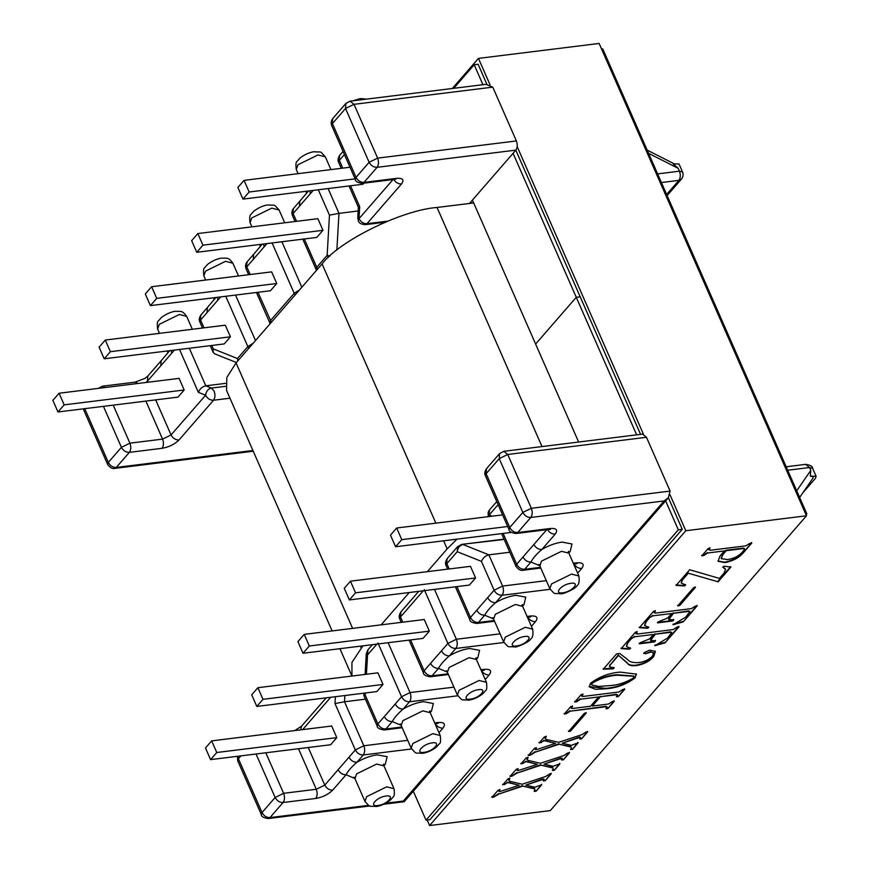 <?xml version="1.0" encoding="UTF-8"?>
<svg xmlns="http://www.w3.org/2000/svg" width="869" height="869" viewBox="0 0 869 869"><rect width="100%" height="100%" fill="white"/><g stroke="black" fill="none" stroke-linecap="round" stroke-linejoin="round"><path stroke-width="1.3" d="M411.548 748.969L363.285 754.955L356.963 762.232C351.608 766.827 347.969 770.999 346.068 774.757C342.625 774.8 339.975 773.128 338.128 769.738L355.334 749.925L334.989 703.575L344.504 701.772L363.818 745.765L407.713 740.323M377.189 725.995C377.092 727.929 379.416 729.254 384.174 729.96L385.847 728.993C382.403 729.037 379.753 727.364 377.896 723.964L377.189 725.995L363.872 695.634L365.23 695.091L377.896 723.964L395.232 704.02C397.09 707.409 399.74 709.093 403.183 709.039C397.828 713.645 394.189 717.816 392.288 721.574L385.847 728.993L401.869 727.005M263.6 244.015L264.133 246.883L253.237 259.418L253.618 254.335L262.232 244.189M276.744 283.49L271.649 271.867L151.619 286.737L145.308 293.994L150.413 305.616L270.444 290.746L276.744 283.49L156.724 298.36L151.619 286.737M322.964 230.307L317.869 218.684L197.839 233.555L191.658 240.67L196.752 252.292L316.783 237.422L322.964 230.307L202.944 245.177L197.839 233.555M242.972 199.11L249.164 191.995L244.059 180.361L237.867 187.487L242.972 199.11L363.003 184.239L363.948 183.153M516.382 140.941L492.766 87.139L354.009 104.323L377.624 158.125L516.382 140.941C517.696 144.591 517.522 147.654 515.849 150.131L469.749 203.172L473.572 202.694M646.471 437.292L642.615 434.109L503.846 451.304L499.61 453.564L499.23 458.636L522.845 512.438L509.745 527.516L486.129 473.714L499.23 458.636L507.713 454.476L646.471 437.292L670.086 491.083L531.328 508.278L507.713 454.476L503.846 451.304M328.102 188.562L338.975 213.361L358.137 210.982M678.146 168.293L673.225 163.861L679.037 164.002L682.534 171.975L679.417 171.182L678.146 168.293L648.578 153.335M350.142 101.152L345.905 103.411L345.525 108.495L332.425 123.572L356.04 177.363L369.14 162.286L345.525 108.495L354.009 104.323L350.142 101.152L485.967 84.326L492.766 87.139M244.059 180.361L350.001 167.239M249.164 191.995L355.106 178.873M196.752 252.292L202.944 245.177M150.413 305.616L156.724 298.36M336.857 250.076L338.975 213.361L329.47 215.164L318.326 189.779M329.84 256.051L327.146 255.356L329.47 215.164M350.533 185.792L359.701 206.681L358.354 207.235L349.023 185.977M359.701 206.681L359.016 218.684L357.756 217.619C358.701 220.726 357.192 223.844 365.284 224.669L366.957 223.702L387.541 221.16M313.209 190.409L310.352 193.7L309.82 190.832M310.352 193.7L299.457 206.235L299.838 201.152L293.516 208.43C291.832 210.537 291.473 212.905 292.429 215.534L295.058 221.508M225.31 325.191L230.404 336.814L224.224 343.928L104.193 358.799L99.099 347.176L105.279 340.061L225.31 325.191M179.09 378.373L184.185 389.996L178.004 397.111L57.973 411.982L52.879 400.359L59.059 393.244L179.09 378.373M225.451 383.381L205.801 385.814L189.323 348.252M59.059 393.244L64.165 404.867L184.185 389.996M64.165 404.867L57.973 411.982M105.279 340.061L110.385 351.684L230.404 336.814M110.385 351.684L104.193 358.799M236.411 362.514L214.719 353.857L213.187 352.379L213.253 348.882L211.754 345.482M237.737 360.993L237.454 358.549L213.253 348.882M179.546 349.468L198.36 392.343C199.913 388.769 202.39 386.596 205.801 385.814L211.417 388.052L214.067 391.061C215.382 394.722 215.208 397.785 213.535 400.251L229.97 398.208M198.36 392.343L205.595 395.221C206.159 391.256 208.104 388.867 211.417 388.052L225.473 386.314M171.15 350.511L171.693 353.259L174.43 350.098M169.651 350.696L161.178 360.7L160.798 365.784L171.693 353.259M204.009 327.83L200.576 320.02L207.018 312.601L207.398 307.517L215.87 297.513M207.018 312.601L217.913 300.077L217.369 297.328M441.452 650.838L430.557 663.373C432.414 666.762 435.065 668.435 438.508 668.391C440.431 664.644 444.059 660.473 449.403 655.856C445.96 655.91 443.309 654.227 441.452 650.838L447.893 643.418L424.278 589.627M303.02 653.26L297.915 641.637L304.226 634.381L424.246 619.51L429.351 631.133L423.04 638.389L303.02 653.26L309.331 646.004L429.351 631.133M470.466 566.327L475.571 577.95L469.39 585.065L349.36 599.936L344.254 588.313L350.446 581.187L470.466 566.327M796.721 490.8L810.777 470.422L810.321 476.169L816.121 476.31L815.426 478.33L802.956 492.669M546.319 580.655L502.597 586.075L488.878 554.846L509.81 552.249M810.321 476.169C812.906 476.451 813.666 477.287 812.591 478.678L799.643 497.47M540.475 567.338L524.626 569.304L530.948 562.026C532.86 558.289 536.499 554.107 541.832 549.49L555.193 534.12C558.159 530.003 556.551 528.124 550.37 528.493L517.696 532.545C514.252 532.588 511.602 530.916 509.745 527.516L509.038 529.536C508.941 531.48 511.265 532.806 516.023 533.512L517.696 532.545L530.796 517.468L664.112 500.946L668.337 497.752L670.086 491.083M385.912 803.217L403.292 801.066L404.204 801.685L668.337 497.752M395.58 546.753L390.474 535.13L396.666 528.004L401.771 539.638L395.58 546.753L511.428 532.404M401.771 539.638L507.713 526.505M396.666 528.004L502.608 514.882M350.446 581.187L355.551 592.821L349.36 599.936M355.551 592.821L475.571 577.95M304.226 634.381L309.331 646.004M449.164 568.967L446.84 563.655L457.235 551.706C457.8 547.742 459.744 545.352 463.058 544.537L488.878 554.846C485.467 555.628 482.99 557.8 481.437 561.374L494.113 590.236L487.672 597.655C489.529 601.044 492.18 602.717 495.623 602.673L502.065 595.265L550.142 589.301M492.017 516.197L489.106 515.035L489.171 516.544M487.672 597.655L476.777 610.19C478.634 613.579 481.285 615.252 484.728 615.209C486.64 611.472 490.279 607.29 495.623 602.673C502.369 598.719 509.104 596.253 515.828 595.298L525.778 597.133L523.931 604.759L522.584 606.182M539.768 565.741L530.948 562.026C527.505 562.069 524.854 560.396 522.997 556.996L516.675 564.274L503.14 533.425M568.804 552.999L570.151 551.576L571.998 543.951L562.047 542.115C555.324 543.071 548.589 545.526 541.832 549.49C538.389 549.534 535.749 547.861 533.892 544.472L522.997 556.996M383.012 684.457L377.906 672.834L257.887 687.694L251.695 694.82L256.8 706.443L376.831 691.572L383.012 684.457L262.992 699.328L257.887 687.694M336.792 737.64L331.686 726.017L211.667 740.877L205.475 748.003L210.58 759.625L330.611 744.755L336.792 737.64L216.772 752.511L211.667 740.877M365.425 699.176L344.504 701.772L344.863 695.537M210.58 759.625L216.772 752.511M256.8 706.443L262.992 699.328M365.099 674.42L366.283 653.836L367.544 654.9L366.425 674.257M383.924 765.73L385.282 764.307L387.129 756.682L377.168 754.857C370.455 755.802 363.709 758.268 356.963 762.232C353.52 762.276 350.87 760.592 349.012 757.203M384.337 716.556C386.194 719.945 388.845 721.618 392.288 721.574L401.12 725.289M413.307 791.214L426.006 820.151L429.927 819.673L682.252 529.319L678.331 529.808L665.621 500.859M426.006 820.151L678.331 529.808M805.704 514.035L806.856 513.883L704.781 281.371L703.629 281.513L704.781 281.371L602.717 48.849L601.565 48.99M806.052 514.817L806.856 513.883M636.651 434.848L576.266 297.285L580.188 296.807L576.266 297.285L535.619 344.048L578.635 442.039M486.879 84.25L478.113 64.284L474.192 64.762L482.947 84.706M453.727 88.323L474.192 64.762M513.068 153.324L576.266 297.285L535.619 344.048L472.432 200.087M332.121 630.916L226.527 390.366L226.842 377.439L236.075 362.905L322.084 263.937C339.127 240.93 402.358 209.885 437.053 207.474L473.681 202.933M427.385 571.661L447.166 548.893L456.996 539.149M351.956 676.049L351.934 662.395L362.916 645.841M381.165 624.844L409.256 592.517M718.109 581.806L688.313 573.214L682.404 580.014L681.307 583.088L685.652 584.978L684.566 585.956L676.093 585.413L689.704 569.749L719.434 578.417L724.214 572.91L725.517 569.152L722.693 567.196L724.018 566.197L730.905 567.077L718.109 581.806L688.313 573.214M679.601 605.606L677.787 605.834L693.625 587.607L695.439 587.379L679.601 605.606L677.592 605.378M689.747 612.569L689.008 611.363L673.464 613.286L668.772 619.575L673.725 619.825L672.715 620.987L657.583 622.867L658.593 621.704L667.783 617.968L671.65 613.514L653.064 615.817L649.827 617.501L646.188 621.683L644.7 625.561L648.795 627.385L647.59 628.254L639.356 627.69L653.651 611.244L655.465 611.016L654.65 611.95L655.454 613.09L691.366 608.648L695.396 606.073L697.21 605.845L683.273 621.878L673.138 624.746L685.804 617.099L689.975 611.407M654.65 611.95L654.172 612.917L654.65 611.95M671.552 633.512L670.814 632.295L655.269 634.218L650.566 640.518L655.53 640.768L654.52 641.93L639.388 643.799L640.399 642.636L649.588 638.9L653.455 634.446L634.87 636.749L631.622 638.443L627.994 642.625L626.506 646.503L630.601 648.328L629.395 649.197L621.15 648.632L635.445 632.176L637.259 631.959L636.456 632.893L637.259 634.033L673.16 629.58L677.201 627.005L679.015 626.788L665.078 642.821L654.944 645.678L667.609 638.042L671.78 632.35M636.456 632.893L635.978 633.849L636.456 632.893M619.727 653.51L627.505 659.408C629.178 661.798 632.806 662.862 638.378 662.612C644.146 661.972 648.817 659.821 652.402 656.16L653.673 652.869L650.827 652.087L645.352 653.792L644.179 652.586L649.643 650.142L655.422 651.381L653.673 656.562C649.61 661.287 643.788 664.307 636.217 665.643C631.524 666.089 628.624 665.328 627.483 663.362L618.522 655.378L610.168 665.002L609.517 666.805L614.166 667.859L613.318 668.826L603.282 669.195L616.577 653.89L619.727 653.51M643.744 653.542L644.179 652.586M635.239 677.777C626.353 684.392 616.545 688.063 605.812 688.791L595.515 689.302L589.269 686.836L590.464 683.327C599.469 676.603 609.408 672.867 620.303 672.117L636.51 674.148L635.043 677.32C626.158 683.936 616.349 687.607 605.606 688.335L605.812 688.791M670.064 494.906L685.793 530.742L806.475 515.784L550.273 810.603L429.59 825.55L427.157 820.01M685.793 530.742L429.59 825.55M499.805 789.443L499.436 790.562C498.6 791.572 499.067 791.811 500.837 791.257L519.13 785.239L507.941 782.578L502.803 784.816L508.072 778.754L509.886 778.526L508.854 780.59L509.755 781.264L522.193 784.229L545.754 776.462L549.49 773.964L551.304 773.736L545.232 780.72L543.418 780.949L543.842 780.46C544.689 779.308 543.972 779.102 541.68 779.851L525.854 785.098L534.826 787.227L541.724 784.761L536.14 791.192L534.326 791.409L535.163 790.453L534.685 788.933L522.801 786.108L498.882 794.027L493.711 797.134L491.897 797.362L498.187 790.127L500.001 789.899L499.034 791.127M535.163 790.453L534.489 788.476L522.801 786.108M543.842 780.46L544.081 779.395M518 768.511L517.631 769.619C516.794 770.64 517.261 770.868 519.032 770.325L537.324 764.296L526.136 761.635L520.998 763.884L526.266 757.811L528.091 757.583L527.048 759.658L527.95 760.332L540.388 763.286L563.948 755.519L567.685 753.032L569.499 752.804L563.427 759.788L561.613 760.017L562.037 759.517C562.884 758.365 562.167 758.17 559.875 758.909L544.048 764.155L553.021 766.284L559.918 763.829L554.335 770.249L552.521 770.477L553.357 769.51L552.88 767.99L540.996 765.165L517.077 773.084L511.906 776.202L510.092 776.419L516.382 769.184L518.196 768.967L517.24 770.184M553.357 769.51L552.684 767.533L540.996 765.165M562.037 759.517L562.276 758.452M536.195 747.568L535.825 748.676C534.989 749.697 535.456 749.936 537.238 749.382L555.519 743.364L544.331 740.703L539.193 742.941L544.472 736.869L546.286 736.651L545.254 738.715L546.145 739.389L558.582 742.343L582.143 734.587L585.88 732.089L587.694 731.861L581.622 738.846L579.808 739.074L580.242 738.585C581.089 737.433 580.362 737.227 578.07 737.977L562.243 743.212L571.215 745.352L578.113 742.886L572.53 749.317L570.716 749.534L571.552 748.578L571.074 747.058L559.191 744.233L535.271 752.152L530.112 755.259L528.298 755.487L534.576 748.252L536.39 748.024L535.434 749.241M571.552 748.578L570.879 746.601L559.191 744.233M580.242 738.585L580.47 737.52M570.422 731.231L568.608 731.459L584.446 713.232L586.26 713.014L570.422 731.231L568.413 731.003M606.725 708.105L607.225 706.975L606.106 706.747L570.194 711.19L566.164 713.775L564.35 713.992L570.748 706.627L572.562 706.399L571.302 708.3L572.519 708.485L590.507 706.258L598.6 696.949L580.611 699.176L576.614 701.75L574.8 701.978L581.198 694.613L583.012 694.385L581.763 696.275L583.001 696.46L618.913 692.006L622.954 689.432L624.768 689.215L618.359 696.58L616.545 696.808L617.653 694.961L616.555 694.722L600.414 696.721L592.332 706.03L608.463 704.031L612.504 701.457L614.318 701.229L607.92 708.593L606.095 708.822L606.725 708.105M709.854 547.742L708.963 548.763L710.038 550.283L745.95 545.83L749.99 543.255L751.804 543.027L743.386 552.717C739.106 557.735 732.925 561.037 724.844 562.634L718.044 561.265L719.988 556.03L724.431 550.924L707.692 552.988L703.651 555.573L701.837 555.791L708.235 548.426L710.049 548.198L708.756 549.816M452.304 88.497L478.45 58.397L599.132 43.45L806.475 515.784M478.45 58.397L489.997 84.695M517.196 146.665L643.397 434.152M515.817 150.163L640.572 434.37M668.37 497.698L682.252 529.319M522.595 785.652L498.882 794.027M498.687 793.571L494.146 796.645M493.94 796.189L493.711 797.134M493.516 796.677L491.702 796.906M499.23 790.106L498.795 790.975M510.451 782.991L519.13 785.239M510.255 782.534L507.941 782.578M507.735 782.122L504.9 784.272M504.693 783.816L504.617 784.598M504.411 784.142L502.597 784.359M509.69 778.07L509.332 779.167M509.136 778.711L508.789 780.362M551.109 773.28L545.232 780.72M545.037 780.275L543.223 780.492M543.646 780.004C544.494 778.852 543.766 778.646 541.485 779.395L541.68 779.851M541.485 779.395L525.854 785.098M541.517 784.316L536.14 791.192M535.945 790.736L534.12 790.953M534.956 789.997L534.489 788.476L534.956 789.997M540.8 764.709L517.077 773.084M516.881 772.628L512.341 775.702M512.134 775.257L511.906 776.202M511.711 775.745L509.897 775.963M517.424 769.163L516.99 770.032M528.656 762.048L537.324 764.296M528.45 761.592L526.136 761.635M525.93 761.179L523.095 763.33M522.899 762.873L522.812 763.655M522.606 763.199L520.792 763.427M527.885 757.127L527.526 758.224M527.331 757.768L526.994 759.419M569.304 752.348L563.427 759.788M563.231 759.332L561.417 759.56M561.841 759.061C562.688 757.909 561.971 757.714 559.679 758.452L559.875 758.909M559.679 758.452L544.048 764.155M559.712 763.373L554.335 770.249M554.14 769.793L552.326 770.021M553.162 769.054L552.684 767.533L553.162 769.054M558.995 743.777L535.271 752.152M535.076 751.696L530.535 754.77M530.329 754.314L530.112 755.259M529.905 754.803L528.091 755.031M535.63 748.22L535.185 749.1M546.851 741.116L555.519 743.364M546.644 740.66L544.331 740.703M544.124 740.247L541.289 742.387M541.094 741.93L541.007 742.723M540.811 742.267L538.986 742.484M546.08 736.195L545.721 737.292M545.526 736.836L545.189 738.476M587.498 731.405L581.622 738.846M581.426 738.389L579.612 738.617M580.036 738.129C580.883 736.977 580.166 736.771 577.874 737.52L578.07 737.977M577.874 737.52L562.243 743.212M577.918 742.43L572.53 749.317M572.334 748.861L570.52 749.078M571.357 748.122L570.879 746.601L571.357 748.122M586.064 712.558L570.227 730.775M607.029 706.801L606.106 706.747M605.91 706.291L570.194 711.19M569.999 710.733L566.881 712.938M566.686 712.482L566.164 713.775M565.969 713.319L564.144 713.536M572.367 705.943L571.845 707.236M571.65 706.779L571.313 708.007M580.611 699.176L598.6 696.949M580.405 698.719L577.331 700.925M577.135 700.468L576.614 701.75M576.408 701.294L574.594 701.522M582.817 693.929L582.295 695.211M582.089 694.755L581.774 695.982M624.561 688.759L618.359 696.58M618.163 696.123L616.349 696.351M617.479 694.787L616.555 694.722M616.349 694.266L600.414 696.721M600.218 696.265L592.332 706.03M614.122 700.772L607.92 708.593M607.713 708.137L605.899 708.365M605.606 688.335L589.182 686.597M636.39 673.92L635.043 677.32M633.827 676.082L617.403 674.768C608.832 675.159 600.392 677.777 592.082 682.643L591.593 684.674M608.506 685.684C617.033 685.369 625.343 682.806 633.425 678.005L633.957 676.31L617.598 675.224C609.039 675.615 600.598 678.233 592.278 683.099L591.67 684.913L598.6 686.467L608.506 685.684M653.553 652.662L650.827 652.087M650.631 651.631L645.352 653.792M645.156 653.336L643.744 653.282M655.302 651.163L653.673 656.562M653.477 656.106C649.415 660.831 643.592 663.851 636.01 665.198L636.217 665.643M636.01 665.198C631.328 665.632 628.417 664.872 627.277 662.917L627.483 663.362M627.277 662.917L618.522 655.378M618.326 654.933L610.168 665.002M609.962 664.546L609.451 666.566M613.97 667.403L613.318 668.826M613.123 668.37L603.086 668.739M678.819 626.332L665.078 642.821M664.883 642.365L654.737 645.222M671.346 633.056L670.814 632.295M670.618 631.839L655.269 634.218M655.074 633.762L651.402 638.672M651.207 638.215L650.523 640.268M655.324 640.312L654.52 641.93M654.314 641.474L639.193 643.342M634.87 636.749L653.455 634.446M634.674 636.293L631.622 638.443M631.426 637.987L627.994 642.625M627.787 642.169L626.419 646.264M630.394 647.872L629.395 649.197M629.199 648.741L620.955 648.176M637.064 631.502L636.249 632.436L637.053 633.577M697.014 605.389L683.273 621.878M683.077 621.422L672.932 624.29M689.551 612.113L689.008 611.363M688.813 610.907L673.464 613.286M673.269 612.83L669.597 617.74M669.402 617.283L668.717 619.325M673.518 619.369L672.715 620.987M672.508 620.531L657.388 622.41M653.064 615.817L671.65 613.514M652.869 615.361L649.827 617.501M649.621 617.055L646.188 621.683M645.993 621.226L644.613 625.322M648.6 626.929L647.59 628.254M647.394 627.798L639.149 627.233M655.259 610.559L654.455 611.494L655.248 612.634M695.243 586.923L679.406 605.15M688.107 572.758L682.404 580.014M682.208 579.558L681.22 582.849M685.456 584.522L684.566 585.956M684.37 585.5L675.897 584.956M725.398 568.934L723.041 566.946M730.699 566.621L717.903 581.35M707.692 552.988L724.431 550.924M707.496 552.532L704.531 554.552M704.335 554.096L703.651 555.573M703.445 555.117L701.631 555.334M708.963 548.763L708.528 549.642M751.598 542.571L743.386 552.717M743.18 552.26C738.911 557.279 732.73 560.581 724.648 562.178L724.844 562.634M724.648 562.178L717.957 561.026M744.157 549.284L743.451 548.078L726.039 550.24L722.563 554.237L721.205 558.419M744.581 548.578L744.353 549.74L743.647 548.535L726.245 550.696L722.769 554.694L721.281 558.658L727.288 559.56C733.816 558.669 738.856 556.138 742.408 551.978L744.353 549.74M250.076 222.736C249.403 217.761 249.685 215.001 250.924 214.469L253.835 211.178C261.265 205.518 267.587 204.899 267.88 204.954C276.157 205.79 272.877 203.227 279.101 209.994L271.747 208.136L251.738 217.956L250.076 222.736L251.88 226.852M479.091 680.47L486.444 682.339C487.107 687.314 486.825 690.073 485.597 690.605L482.686 693.896C475.256 699.556 468.923 700.175 468.63 700.121C460.353 699.284 463.633 701.848 457.409 695.081L459.071 690.301L479.091 680.47M470.303 699.154C479.634 698.231 488.335 688.215 478.558 689.66C469.227 690.583 460.527 700.599 470.303 699.154M354.9 778.483L346.068 774.757L332.708 790.127C329.264 790.171 326.625 788.498 324.767 785.109L338.128 769.738M354.965 778.646L364.98 801.446L366.642 796.667L386.651 786.836L394.005 788.704L384 765.904L376.635 764.047L356.627 773.866L354.965 778.646L353.77 777.234L354.78 777.44M457.767 695.787L409.505 701.772L403.183 709.039C409.929 705.085 416.675 702.619 423.388 701.674L433.349 703.499L431.502 711.124L430.144 712.547M401.185 725.463L411.2 748.263L412.862 743.484L432.871 733.653L440.225 735.522L430.22 712.721L422.855 710.853L402.847 720.683L401.185 725.463L399.99 724.051L401 724.257M424.083 752.337C433.414 751.413 442.115 741.398 432.338 742.843C423.007 743.766 414.307 753.781 424.083 752.337M377.863 805.52C387.194 804.596 395.895 794.581 386.118 796.026C376.788 796.949 368.087 806.964 377.863 805.52M549.849 588.715C556.073 595.471 552.793 592.919 561.07 593.755C561.472 594.787 575.756 588.943 576.777 585.902C578.906 584.718 579.612 581.415 578.884 575.962L571.52 574.105L551.511 583.935L549.849 588.715L539.845 565.915L541.506 561.135L561.515 551.304L568.869 553.173L568.652 551.326L568.109 552.217M476.364 659.365L477.722 657.942L479.569 650.316L469.608 648.48C462.884 649.436 456.149 651.902 449.403 655.856L455.845 648.448L503.922 642.495M457.409 695.081L447.405 672.28L449.067 667.501L469.075 657.67L476.44 659.538L476.212 657.703L475.68 658.583M503.629 641.898C509.853 648.654 506.573 646.101 514.85 646.938C515.252 647.97 529.536 642.126 530.557 639.084C532.686 637.911 533.392 634.598 532.664 629.156L525.3 627.288L505.291 637.118L503.629 641.898L493.625 619.097L495.287 614.318L515.295 604.487L522.649 606.356L522.432 604.52L521.889 605.4M516.523 645.971C506.746 647.416 515.447 637.401 524.778 636.477C534.554 635.033 525.843 645.048 516.523 645.971M562.743 592.788C552.966 594.233 561.667 584.218 570.987 583.295C580.774 581.85 572.063 591.865 562.743 592.788M232.881 263.177C228.428 257.289 227.884 258.299 221.671 258.136C221.367 258.082 215.045 258.712 207.615 264.361L204.704 267.652C203.465 268.184 203.183 270.943 203.857 275.918L205.518 271.15L225.527 261.319L232.881 263.177L238.497 275.973M186.661 316.359C182.208 310.472 181.664 311.482 175.451 311.319C175.147 311.265 168.825 311.895 161.395 317.543L158.484 320.835C157.246 321.367 156.963 324.126 157.637 329.112L159.299 324.333L179.307 314.502L186.661 316.359L192.331 329.275M213.665 297.785L214.067 299.338M167.445 350.967L167.847 352.521M260.287 246.155L259.885 244.471M306.507 192.972L306.105 191.289M296.296 169.553C295.623 164.578 295.905 161.819 297.144 161.286L300.055 157.995C307.485 152.336 313.807 151.717 314.1 151.771C322.377 152.607 319.097 150.044 325.321 156.811L317.967 154.954L297.958 164.773L296.296 169.553L298.1 173.67M256.464 292.484L269.705 322.66L270.411 320.628L294.189 293.277L272.106 242.962M266.989 243.592L264.133 246.883M250.174 274.528L246.796 266.837L253.237 259.418M271.389 322.28L257.974 292.299M299.457 206.235L293.135 213.513L296.568 221.323M304.313 238.975L316.75 267.304L327.146 255.356L328.417 257.365M344.417 154.508L339.355 160.33L342.788 168.141M359.016 218.684L393.538 178.949C395.395 182.338 398.045 184.022 401.489 183.978L366.957 223.702C363.514 223.757 360.863 222.073 359.016 218.684M666.642 194.471L678.885 180.372L661.407 182.544M515.849 150.131L377.092 167.315L363.992 182.392L396.666 178.341C402.847 177.971 404.454 179.85 401.489 183.978M252.922 450.5L116.272 467.435L129.372 452.358L162.047 448.306C169.01 447.057 174.658 444.276 179.003 439.986L213.535 400.251C210.092 400.294 207.441 398.621 205.595 395.221L171.063 434.956L155.66 399.881M657.605 173.887L679.417 171.182C680.731 174.843 680.557 177.906 678.885 180.372L681.459 179.079C683.143 176.972 683.501 174.604 682.534 171.975M281.882 241.745L301.847 287.226M345.905 103.411L332.805 118.488L331.719 125.592L355.334 179.394L356.04 177.363C357.898 180.763 360.548 182.436 363.992 182.392L362.308 183.359L394.982 179.307L396.666 178.341M377.624 158.125C378.938 161.786 378.765 164.849 377.092 167.315C373.648 167.359 370.998 165.686 369.14 162.286L377.624 158.125M299.501 289.931L294.189 293.277L295.167 294.917M293.516 208.43L292.429 215.534M317.728 268.955L316.75 267.304L316.044 269.336L316.566 270.292M338.649 162.351C337.552 160.439 337.911 158.071 339.736 155.247L338.649 162.351L341.278 168.325M225.766 296.286L247.85 346.601L237.454 358.549L238.432 360.19M217.913 300.077L220.65 296.916M147.915 382.23L147.448 381.154L160.798 365.784M255.508 340.55L235.542 295.069M105.171 387.531L102.433 386.194L135.108 382.143L137.845 383.479M103.444 406.355L121.432 447.329C123.279 450.729 125.929 452.401 129.372 452.358C131.045 449.892 131.219 446.829 129.905 443.168L113.22 405.139M145.894 401.098L162.579 439.117C163.893 442.777 163.72 445.84 162.047 448.306M84.651 408.68L84.011 410.635L107.626 464.437L108.332 462.406L121.432 447.329L129.905 443.168L162.579 439.117L171.063 434.956C172.92 438.345 175.56 440.029 179.003 439.986M253.357 451.207L114.599 468.402L116.272 467.435C112.829 467.479 110.178 465.806 108.332 462.406L84.706 408.615M246.09 268.858L247.176 261.754C245.492 263.861 245.123 266.229 246.09 268.858L248.664 274.713M248.827 348.241L247.85 346.601L253.151 343.255M202.499 328.015L199.87 322.041L200.956 314.936L207.398 307.517M161.178 360.711L147.817 376.081L147.448 381.154L145.97 382.479M401.261 622.356L399.794 619.01L400.5 616.979L423.268 590.779M418.749 591.344L400.881 611.906L400.5 616.979L402.781 622.171M410.581 639.932L424.115 670.781L430.557 663.373M447.654 569.152L446.134 565.686L447.22 558.582L457.605 546.623L457.235 551.706L481.437 561.374M476.777 610.19L470.455 617.457L456.92 586.608M488.237 516.664L488.172 512.243L489.475 509.951L489.106 515.035L498.122 504.661M555.193 534.12C551.75 534.163 549.099 532.491 547.242 529.102L533.892 544.472M531.426 626.343L535.51 621.639C538.476 617.511 536.868 615.632 530.687 616.002L527.092 616.458M494.255 620.52L478.406 622.486L484.728 615.209L493.559 618.924M448.078 673.823L432.067 675.81L438.508 668.391L447.339 672.106M480.915 669.749L484.348 669.326L482.664 670.292L484.337 670.249L483.642 669.934M485.206 679.525L489.171 674.963C492.136 670.835 490.529 668.956 484.348 669.326M434.696 722.943L438.128 722.508L436.444 723.475L438.117 723.432L437.433 723.127M438.986 732.708L442.951 728.146C445.916 724.018 444.309 722.139 438.128 722.508M265.816 752.782L283.609 793.321C284.923 796.982 284.75 800.045 283.077 802.511L315.751 798.459C322.714 797.199 328.363 794.429 332.708 790.127M240.93 755.867L238.421 758.756L262.036 812.558L275.136 797.481C276.994 800.881 279.633 802.554 283.077 802.511L269.977 817.588L368.608 805.367M664.112 500.946L403.292 801.066M577.646 573.149L581.73 568.456C584.696 564.329 583.088 562.449 576.907 562.819L573.301 563.264M810.777 470.422L809.506 467.533L787.694 470.238M500.099 633.838L456.377 639.258L434.478 589.388M457.605 546.623L461.852 544.363L504.183 539.443M550.37 528.493L548.697 529.46L550.359 529.417L549.675 529.102M530.796 517.468C532.469 515.002 532.643 511.939 531.328 508.278L522.845 512.438C524.702 515.838 527.353 517.511 530.796 517.468M456.377 639.258L447.893 643.418C449.751 646.818 452.401 648.491 455.845 648.448C457.507 645.982 457.691 642.919 456.377 639.258M535.51 621.639C532.067 621.683 529.417 620.01 527.559 616.61M530.687 616.002L529.004 616.968L530.677 616.925L529.992 616.621M476.733 623.453L478.406 622.486C474.963 622.53 472.312 620.857 470.455 617.457L469.749 619.488C469.651 621.422 471.976 622.747 476.733 623.453L494.57 621.237M502.597 586.075L494.113 590.236C495.971 593.636 498.621 595.308 502.065 595.265C503.727 592.799 503.911 589.736 502.597 586.075M581.73 568.456C578.287 568.5 575.636 566.827 573.779 563.427M576.907 562.819L575.224 563.785L576.897 563.742L576.201 563.427M540.79 568.054L522.953 570.27L524.626 569.304C521.183 569.347 518.532 567.674 516.675 564.274L515.969 566.306L501.63 533.62M486.129 473.714L485.423 475.745C484.326 473.833 484.685 471.465 486.51 468.641L486.129 473.714M395.232 704.02L401.554 696.742L377.939 642.951M376.929 644.103L367.544 654.9L367.924 649.816L372.41 644.668M365.349 692.995L365.23 695.091M308.267 747.525L324.767 785.109L316.283 789.269L298.491 748.741M334.989 703.575L335.38 696.71M330.709 697.286L302.618 729.612M388.139 642.712L410.038 692.582L453.933 687.14M315.751 798.459C317.424 795.993 317.598 792.93 316.283 789.269L283.609 793.321L275.136 797.481L256.04 753.999M268.304 818.544C263.557 817.838 261.232 816.523 261.33 814.579L262.036 812.558C263.883 815.948 266.533 817.631 269.977 817.588L268.304 818.544L369.933 805.954M409.071 640.127L423.409 672.812L424.115 670.781C425.973 674.181 428.623 675.854 432.067 675.81L430.394 676.777L448.404 674.54M489.171 674.963C485.728 675.007 483.077 673.334 481.22 669.934M410.038 692.582C411.352 696.243 411.167 699.306 409.505 701.772C406.062 701.815 403.412 700.142 401.554 696.742L410.038 692.582M442.951 728.146C439.508 728.189 436.857 726.517 435 723.117M363.818 745.765C365.132 749.426 364.947 752.489 363.285 754.955C359.842 754.998 357.192 753.325 355.334 749.925L363.818 745.765M300.696 729.851L301.521 726.223L326.19 697.85M261.33 814.579L237.715 760.788L238.421 758.756L237.867 756.247M809.506 467.533L812.624 468.326C812.721 466.392 810.397 465.067 805.65 464.361L809.506 467.533M542.006 446.579L437.053 207.474M447.166 548.893L443.614 540.8M435.869 523.149L322.084 263.937M361.156 647.861L360.407 646.156M352.608 628.385L236.075 362.905M440.225 735.522C440.887 740.497 440.605 743.256 439.377 743.788L436.466 747.079C429.036 752.739 422.714 753.358 422.41 753.304C414.133 752.467 417.413 755.031 411.2 748.263M394.005 788.704C394.678 793.679 394.385 796.438 393.157 796.971L390.246 800.262C382.816 805.921 376.494 806.541 376.19 806.486C367.924 805.65 371.193 808.213 364.98 801.446M203.857 275.918L205.66 280.035M213.459 297.806L213.861 298.719M157.637 329.112L159.494 333.338M167.239 350.989L167.641 351.902M366.577 99.12L360.32 98.588L352.64 100.847M279.101 209.994L284.717 222.79M325.321 156.811L330.937 169.607M305.845 191.321L306.301 192.353M259.625 244.504L260.081 245.536M302.803 239.16L316.044 269.336M384.956 222.236L365.284 224.669M358.354 207.224L357.756 217.619M394.982 179.307L395.971 178.949M332.805 118.488C331.122 120.595 330.752 122.963 331.719 125.592M355.334 179.394C355.236 181.328 357.561 182.653 362.308 183.359M339.736 155.247L343.059 151.423M308.452 190.995L299.838 201.152M667.12 195.568L681.459 179.079M269.705 322.66L270.226 323.616M213.187 352.379L210.244 345.666M84.011 410.635L83.5 408.821M98.186 388.454L102.433 386.194M114.599 468.402C112.416 469.032 110.091 467.718 107.626 464.437M135.108 382.143L144.906 378.417L147.817 376.081M199.87 322.041C198.773 320.129 199.142 317.761 200.956 314.936M253.618 254.335L247.176 261.754M516.023 533.512L548.697 529.46M578.884 575.962L568.869 553.173M532.664 629.156L522.649 606.356M486.444 682.339L476.44 659.538M529.004 616.968L527.407 617.175M455.41 586.803L469.749 619.488M446.134 565.686C445.037 563.775 445.406 561.407 447.22 558.582M461.852 544.363L504.053 539.138M575.224 563.785L573.627 563.992M489.475 509.951L496.764 501.565M509.038 529.536L485.423 475.745M499.61 453.564L486.51 468.641M493.625 619.097L492.419 617.685L493.44 617.892M447.405 672.28L446.21 670.868L447.22 671.074M539.845 565.915L538.639 564.502L539.66 564.709M522.953 570.27C520.77 570.9 518.445 569.575 515.969 566.306M383.87 804.227L404.118 801.729M399.794 619.01C398.697 617.099 399.056 614.731 400.881 611.906M481.23 670.477L482.664 670.292M363.872 695.634L364.013 693.158M384.174 729.96L402.184 727.722M435.021 723.66L436.444 723.475M366.283 653.836L367.924 649.816M294.71 730.59L301.521 726.223M237.715 760.788L237.389 756.312M429.46 711.765L429.992 710.885L430.22 712.721M383.24 764.948L383.772 764.068L384 765.904M423.409 672.812C423.312 674.746 425.636 676.071 430.394 676.777M816.121 476.31L812.624 468.326M786.173 466.772L805.65 464.361M673.899 163.644L647.166 150.12M339.92 648.687L351.608 675.322"/></g></svg>
